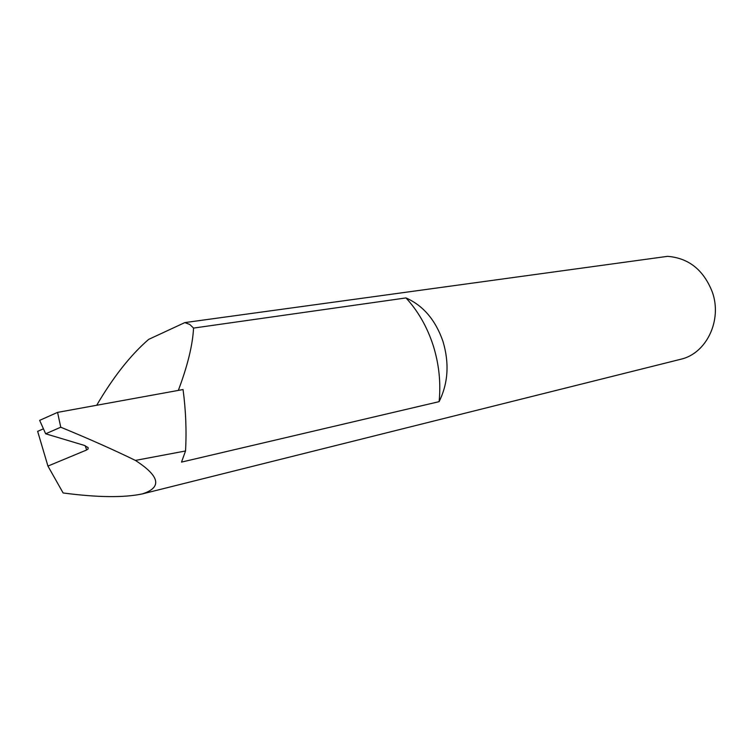 <?xml version="1.0" encoding="UTF-8"?>
<svg xmlns="http://www.w3.org/2000/svg" width="753" height="753" viewBox="0 0 753 753"><rect width="100%" height="100%" fill="white"/><g stroke="black" fill="none" stroke-linecap="round" stroke-linejoin="round"><path stroke-width="1.13" d="M439.103 401.66C440.994 382.759 439.018 364.01 433.173 345.411C427.139 326.887 418.075 311.064 405.989 297.924C423.28 305.624 435.62 320.157 443.009 341.504C449.456 363.266 448.157 383.315 439.103 401.66L181.511 462.107L185.53 450.981C186.659 430.82 185.831 410.347 183.054 389.546L57.567 412.38L39.655 420.362L45.669 433.794L60.758 427.215L57.567 412.38M43.439 428.815L37.65 431.356L47.938 466.079L63.12 492.97C97.457 497.498 123.878 497.808 142.373 493.902L680.787 359.247C706.436 353.543 722.485 320.232 712.3 291.995C703.594 269.913 688.675 258.025 667.553 256.34L184.824 322.595L189.728 324.43L193.549 328.082L405.989 297.924M45.669 433.794L84.232 445.362L88.082 447.583L88.11 448.948L86.642 449.983L85.202 445.701M96.695 405.255C113.336 376.905 130.655 354.945 148.652 339.387L184.824 322.595M142.373 493.902C162.253 487.445 159.928 476.282 135.399 460.412L185.53 450.981M135.399 460.412C113.948 449.936 89.07 438.867 60.758 427.215M47.938 466.079L86.642 449.983M178.339 390.402C187.61 365.77 192.683 344.996 193.549 328.082"/></g></svg>
